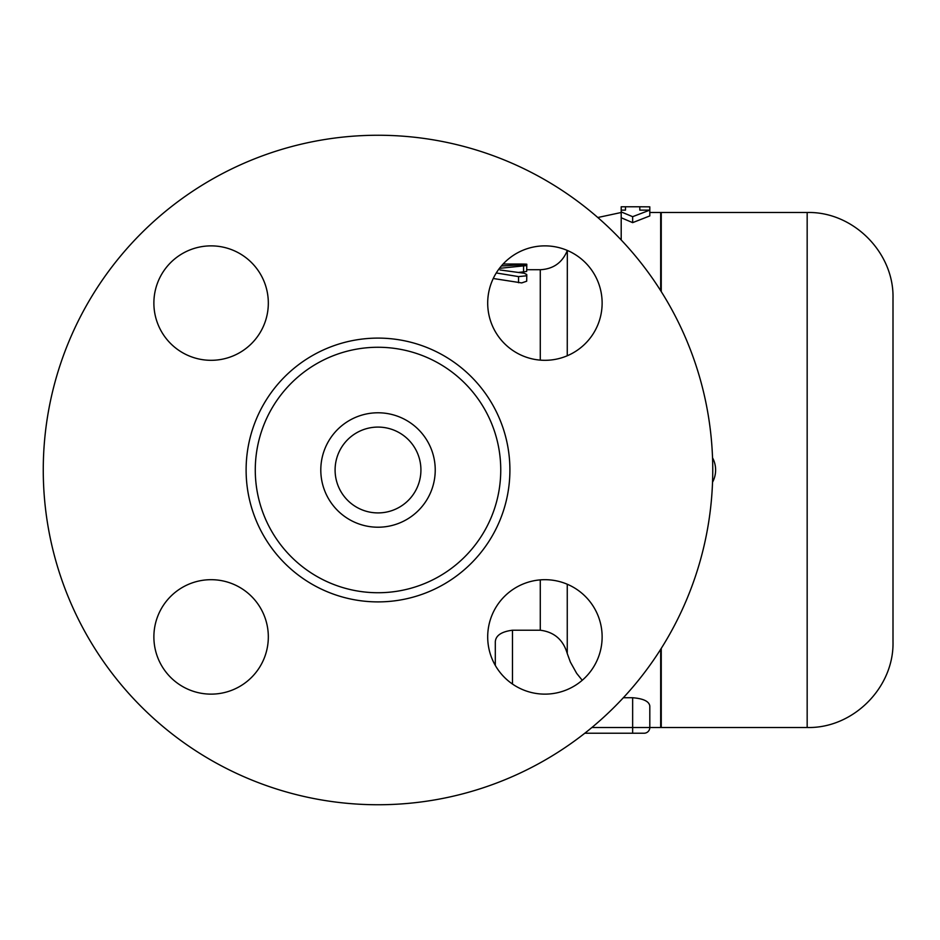 <?xml version="1.0" encoding="UTF-8"?>
<svg xmlns="http://www.w3.org/2000/svg" width="940" height="940" viewBox="0 0 940 940"><rect width="100%" height="100%" fill="white"/><g stroke="black" fill="none" stroke-linecap="round" stroke-linejoin="round"><path stroke-width="1.41" d="M495.31 665.438L495.31 641.761C495.768 635.487 501.49 631.633 512.476 630.223L540.277 630.223C554.201 631.997 563.189 639.752 567.255 653.511L570.357 662.042L576.643 673.322L582.236 680.278M621.199 211.911L632.644 216.682L649.81 210.125L649.81 215.918L632.644 222.639L621.199 217.751L621.199 206.788L625.488 206.776L625.488 210.125L621.199 210.125M660.679 290.695L660.679 212.499L649.81 212.499M584.821 733.224L644.088 733.224A5.722 5.722 0 0 0 649.81 727.501L660.679 727.501L660.679 649.305M623.337 697.739L632.644 697.739C643.383 698.596 649.105 701.346 649.81 705.999L649.81 705.94M649.81 210.125L639.799 210.125L639.799 206.776L649.81 206.847L649.81 210.125M632.644 216.682L632.644 222.639M644.088 733.224A5.722 5.722 0 0 0 649.81 727.501L649.81 705.999M503.1 264.034L521.066 264.034C528.445 264.117 528.445 264.281 521.066 264.539M499.446 268.346L526.788 265.55L526.659 271.472L518.657 272.412M526.788 274.833L526.682 281.225L521.7 282.916L493.253 278.499M526.788 264.211L526.788 265.538L519.738 264.939L501.373 265.973M496.273 272.964L518.551 276.607L525.848 275.878L526.682 274.433L524.191 273.246L500.045 269.968M712.755 470A334.746 334.746 0 0 1 210.63 759.896A334.746 334.746 0 0 1 210.63 180.104A334.746 334.746 0 0 1 712.755 470M487.696 636.909A57.223 57.223 0 0 1 544.906 579.686A57.223 57.223 0 0 1 602.129 636.909A57.223 57.223 0 0 1 544.906 694.131A57.223 57.223 0 0 1 487.696 636.909M211.101 579.686A57.223 57.223 0 0 1 268.323 636.909A57.223 57.223 0 0 1 211.101 694.131A57.223 57.223 0 0 1 153.878 636.909A57.223 57.223 0 0 1 211.101 579.686M268.323 303.091A57.223 57.223 0 0 1 211.101 360.314A57.223 57.223 0 0 1 153.878 303.091A57.223 57.223 0 0 1 211.101 245.869A57.223 57.223 0 0 1 268.323 303.091M544.906 360.314A57.223 57.223 0 0 1 487.696 303.091A57.223 57.223 0 0 1 544.906 245.869A57.223 57.223 0 0 1 602.129 303.091A57.223 57.223 0 0 1 544.906 360.314M500.75 470A122.74 122.74 0 0 1 316.639 576.29A122.74 122.74 0 0 1 316.639 363.71A122.74 122.74 0 0 1 500.75 470M435.232 470A57.223 57.223 0 0 1 349.398 519.55A57.223 57.223 0 0 1 349.398 420.45A57.223 57.223 0 0 1 435.232 470M420.92 470A42.911 42.911 0 0 1 356.554 507.165A42.911 42.911 0 0 1 356.554 432.835A42.911 42.911 0 0 1 420.92 470M661.255 648.4L661.255 727.501L807.166 727.501C853.027 728.676 894.175 687.539 893 641.668L893 298.333C894.175 252.461 853.027 211.324 807.166 212.499L807.166 727.501M807.166 212.499L661.255 212.499L661.255 291.6M712.532 457.78A25.744 25.744 0 0 1 712.532 482.22M540.277 579.874L540.277 630.223M512.476 684.05L512.476 630.223M621.199 239.97L621.199 217.751M649.81 727.501L632.644 727.501L632.644 733.224M632.644 697.739L632.644 727.501L591.894 727.501M567.255 653.511L567.255 584.222M521.066 264.034L521.066 264.927M526.788 269.721L540.277 269.721L540.277 360.126M523.568 266.243L523.568 272.036M518.551 276.607L518.551 282.717M567.255 355.778L567.325 250.439M509.903 470A131.894 131.894 0 0 0 312.056 355.778A131.894 131.894 0 0 0 312.056 584.222A131.894 131.894 0 0 0 509.903 470M625.488 206.776L639.799 206.776M597.793 217.516L621.199 212.499M540.277 269.721C553.272 269.063 562.261 262.707 567.255 250.651"/></g></svg>

